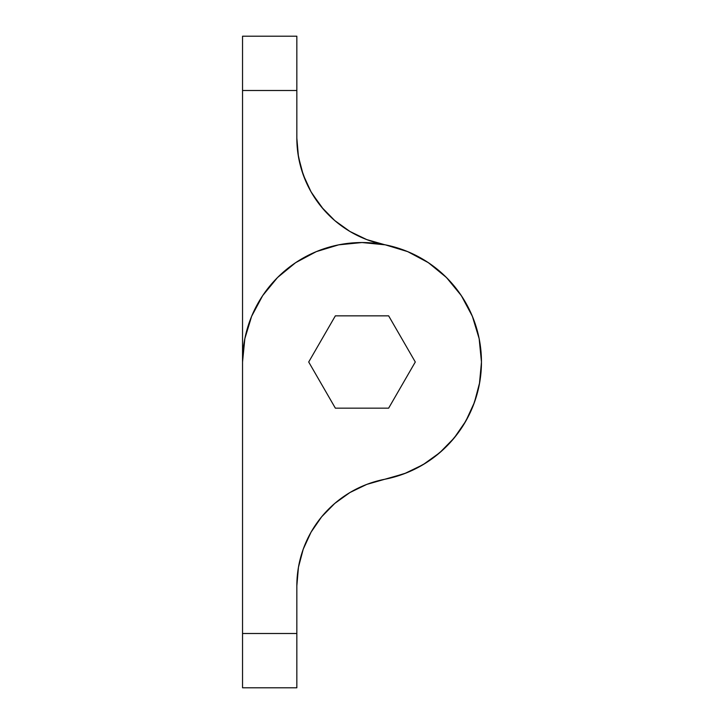 <?xml version="1.0" encoding="UTF-8"?>
<svg xmlns="http://www.w3.org/2000/svg" width="724" height="724" viewBox="0 0 724 724"><rect width="100%" height="100%" fill="white"/><g stroke="black" fill="none" stroke-linecap="round" stroke-linejoin="round"><path stroke-width="1.09" d="M311.845 193.19L323.447 209.327A108.6 108.6 0 0 0 384.752 244.73A108.6 108.6 0 0 1 296.84 138.112L296.84 36.2L242.54 36.2L242.54 687.8L296.84 687.8L296.84 585.888L296.84 633.5L242.54 633.5L242.54 362L244.839 338.696L251.635 316.288L262.676 295.627L277.527 277.527L295.627 262.676L316.288 251.635L338.696 244.839L362 242.54L385.304 244.839L407.712 251.635L428.373 262.676L446.473 277.527L461.324 295.627L472.365 316.288L479.161 338.696L481.46 362A119.46 119.46 0 0 1 384.752 479.27L366.769 484.401L349.936 492.537L334.75 503.442L321.655 516.791L311.039 532.185L303.229 549.181L298.451 567.254L296.84 585.888A108.6 108.6 0 0 1 384.752 479.27L404.535 473.632L423.051 464.681L439.758 452.681L454.165 438.002L465.84 421.06L474.428 402.381L479.686 382.489L481.46 362L479.686 382.489M335.357 315.845L308.705 362L335.357 408.155L388.643 408.155L415.295 362L388.643 315.845L335.357 315.845L308.705 362L335.357 408.155L388.643 408.155L415.295 362L388.643 315.845L335.357 315.845M443.55 449.296L433.133 457.975L425.974 462.889L413.25 469.903M320.786 206.141L320.795 206.15A108.6 108.6 0 0 0 321.637 207.182L311.039 191.815L303.229 174.819L298.451 156.746L296.84 138.112L296.84 90.5L242.54 90.5L242.54 362A119.46 119.46 0 0 1 362 242.54A119.46 119.46 0 0 1 481.46 362M242.54 687.8L296.84 687.8L296.84 633.5L242.54 633.5L242.54 687.8M296.858 139.895L297.989 153.895L296.84 138.266M301.166 168.457L303.157 174.611M303.302 175.027L310.886 191.534M311.121 191.951L306.08 181.959L301.247 168.728L297.989 153.895M318.578 203.299L317.899 202.385A108.6 108.6 0 0 0 320.777 206.123L319.945 205.082M319.718 204.783L311.827 193.163L316.008 199.724M321.673 207.227A108.6 108.6 0 0 0 323.447 209.327L322.841 208.63M327.574 213.815L329.13 215.39M323.547 209.435L325.709 211.851M449.903 442.898L458.373 432.59L449.903 442.898M479.415 339.99L477.867 332.922L479.415 339.99M463.405 298.858L458.373 291.41L463.405 298.858M433.133 266.025L425.974 261.111L433.133 266.025M413.25 254.088L406.255 251.038L413.25 254.088M388.064 245.418L385.059 244.784L388.064 245.418M334.75 220.558L349.936 231.463L366.769 239.599L384.752 244.73L366.769 239.599L349.936 231.463L334.75 220.558L321.655 207.209M388.073 478.582L406.255 472.962M463.405 425.142L469.957 413.151M473.342 405.295L477.867 391.078M479.415 384.01L481.46 362.272M473.342 318.705L469.957 310.849M449.903 281.102L443.55 274.704M296.84 36.2L242.54 36.2L242.54 90.5L296.84 90.5L296.84 36.2M311.655 192.874L309.058 188.168M325.366 211.471L324.886 210.946M323.827 209.77L324.298 210.304M310.895 191.552L311.401 192.439M299.908 163.751L301.139 168.357M320.343 205.58L321.085 206.512M308.877 187.806L311.836 193.181M306.098 181.995L306.415 182.692M299.881 163.624L301.247 168.746"/></g></svg>
